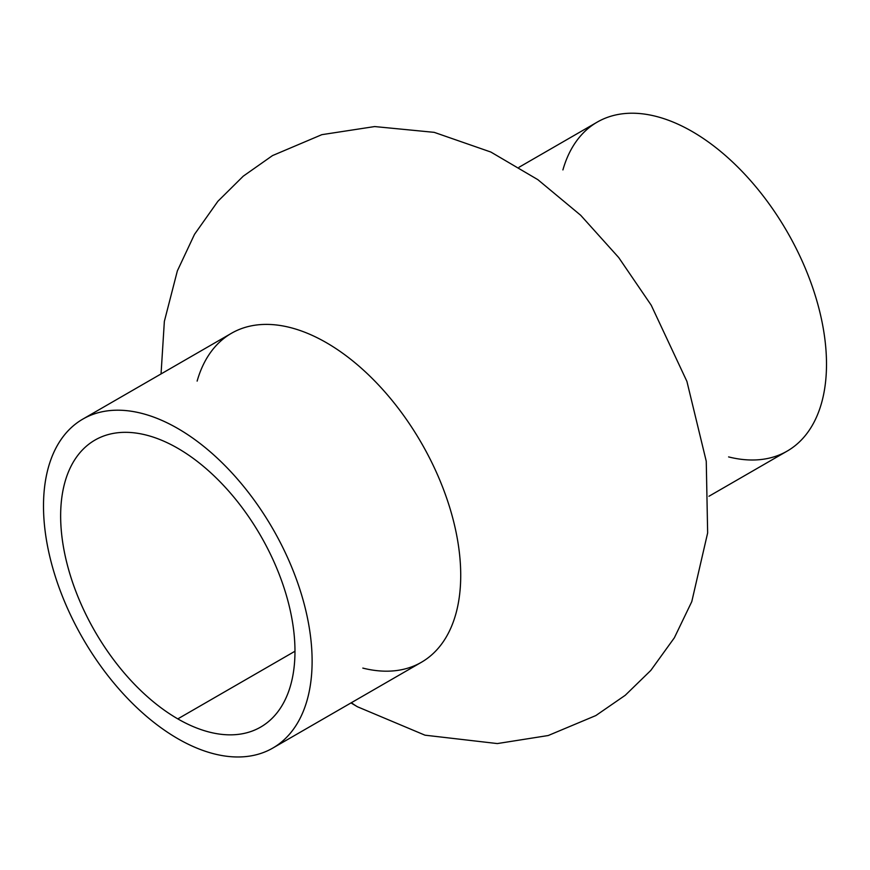 <?xml version="1.0" encoding="UTF-8"?>
<svg xmlns="http://www.w3.org/2000/svg" width="870" height="870" viewBox="0 0 870 870"><rect width="100%" height="100%" fill="white"/><g stroke="black" fill="none" stroke-linecap="round" stroke-linejoin="round"><path stroke-width="1.3" d="M708.952 496.259L787.165 451.106A189.943 109.663 -120 0 0 787.165 231.779A189.943 109.663 -120 0 0 597.222 122.115L519.009 167.268M562.912 169.922A189.943 109.663 60 0 1 787.165 231.779A189.943 109.663 60 0 1 728.603 456.913M294.974 651.238L177.806 718.881A165.691 95.667 -120 0 0 260.652 727.081A165.691 95.667 -120 0 0 260.663 535.757A165.691 95.667 -120 0 0 94.96 440.089A165.691 95.667 -120 0 0 69.567 572.862A165.691 95.667 -120 0 0 177.806 718.881L294.974 651.238M177.806 738.673A189.943 109.663 -120 0 0 294.125 573.199A189.943 109.663 -120 0 0 61.498 438.893A189.943 109.663 -120 0 0 177.806 738.673A189.943 109.663 60 0 1 53.722 571.296A189.943 109.663 60 0 1 82.835 419.09A189.943 109.663 60 0 1 272.778 528.753A189.943 109.663 60 0 1 272.778 748.08A189.943 109.663 60 0 1 177.806 738.673M177.806 718.881A165.691 95.667 60 0 1 76.343 457.359A165.691 95.667 60 0 1 279.281 574.526A165.691 95.667 60 0 1 177.806 718.881M272.778 748.08L421.385 662.287A189.943 109.663 -120 0 0 421.385 442.96A189.943 109.663 -120 0 0 231.442 333.297L82.835 419.09M161.048 373.937L164.354 321.4L177.36 270.875L194.51 234.345L217.87 201.307L243.252 176.175L272.506 155.589L321.846 134.665L374.676 126.563L434.206 132.349L490.854 152.043L537.856 179.666L580.671 215.26L618.711 257.553L651.217 305.207L686.919 381.419L706.255 461.252L707.647 532.918L691.78 601.627L674.359 637.786L650.814 670.411L625.247 695.282L595.841 715.564L548.209 735.531L497.335 743.567L424.995 735.183L357.45 706.766A155.099 89.545 -60 0 1 351.415 702.688A155.099 89.545 120 0 0 357.45 706.766L350.991 702.927M197.131 381.103A189.943 109.663 60 0 1 421.385 442.96A189.943 109.663 60 0 1 362.823 668.095"/></g></svg>

